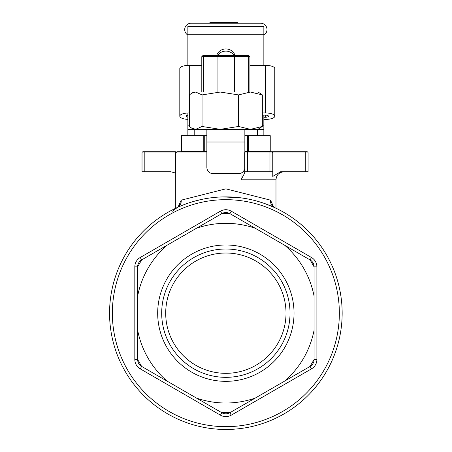 <?xml version="1.0" encoding="UTF-8"?>
<svg xmlns="http://www.w3.org/2000/svg" width="452" height="452" viewBox="0 0 452 452"><rect width="100%" height="100%" fill="white"/><g stroke="black" fill="none" stroke-linecap="round" stroke-linejoin="round"><path stroke-width="0.68" d="M286.014 313.168A60.156 60.156 0 0 1 195.778 365.267A60.156 60.156 0 0 1 195.778 261.075A60.156 60.156 0 0 1 286.014 313.168M217.062 92.044L217.062 56.664L217.728 55.46L233.983 55.46L202.999 55.46L201.795 56.664L249.916 56.664L248.719 55.46L247.221 55.46L248.255 56.664L248.255 92.044M204.49 55.46L203.462 56.664L203.462 92.044M233.983 55.46L247.221 55.46L233.983 55.46L234.656 56.664L234.656 92.044M187.862 112.972L187.862 135.668L194.196 135.668L194.196 129.34L187.862 129.34L187.862 135.668L181.478 135.668L181.478 151.313L206.858 151.313M194.196 129.34L257.516 129.34L257.516 135.668L270.239 135.668L270.239 151.313L248.487 151.313L248.487 135.668M244.854 151.313L248.487 151.313M179.416 151.714L206.858 151.714L176.93 151.714L175.726 152.917L206.858 152.917M175.726 173.218L175.41 173.014L175.41 152.917L142.024 152.917A1.203 1.203 0 0 1 143.222 151.714L144.826 151.714L143.222 151.714A1.203 1.203 0 0 0 142.024 152.917L142.024 171.766L144.826 171.766L144.826 151.714L175.41 151.714L175.41 152.917L175.726 152.917L175.726 208.225M244.701 152.917L269.968 152.917L269.968 171.766L244.701 171.766L244.701 152.917A1.203 1.203 0 0 1 245.905 151.714L269.816 151.714M272.776 152.917L271.573 151.714L269.968 151.714L269.968 152.917L305.281 152.917L305.281 171.766L280.579 171.766L272.776 176.41L272.776 152.917A1.203 1.203 0 0 0 271.573 151.714L245.905 151.714M305.281 171.766L308.089 171.766L308.089 152.917A1.203 1.203 0 0 0 306.885 151.714L271.573 151.714M269.968 171.766L272.776 171.766M244.701 171.766L244.701 173.014L241.046 179.783L241.046 173.139M175.41 173.014L170.845 171.766L144.826 171.766M178.794 206.4L179.602 204.716L178.721 206.491L177.37 207.457A8.023 7 65.4 0 0 181.179 200.168L178.054 207.072M172.517 211.18L177.37 207.457M194.038 201.304L202.473 199.242M222.729 196.908L240.362 197.778M258.454 201.53L264.691 203.524L274.341 207.457A8.023 7 114.6 0 1 270.539 200.168L225.864 188.846L181.179 200.168M273.663 207.072L270.539 200.168M273.036 206.536L272.11 204.716L272.918 206.4M241.046 179.783L275.986 179.783L275.986 208.225M342.158 313.168A116.3 116.3 0 0 0 167.709 212.451A116.3 116.3 0 0 0 167.709 413.891A116.3 116.3 0 0 0 342.158 313.168M284.67 245.25L310.078 259.917A8.023 8.023 0 0 1 314.083 266.861L314.083 296.196A89.846 89.846 0 0 0 284.67 245.25L255.273 228.277A89.846 89.846 0 0 0 196.439 228.277L167.042 245.25A89.846 89.846 0 0 0 137.628 296.196L137.628 330.146A89.846 89.846 0 0 0 167.042 381.092L196.439 398.065A89.846 89.846 0 0 0 255.273 398.065L284.67 381.092A89.846 89.846 0 0 0 314.083 330.146L314.083 296.196M314.083 330.146L314.083 359.476A8.023 8.023 0 0 1 310.078 366.425L284.67 381.092M255.273 398.065L229.865 412.732A8.023 8.023 0 0 1 221.847 412.732L196.439 398.065M167.042 381.092L141.64 366.425A8.023 8.023 0 0 1 137.628 359.476L137.628 330.146M137.628 296.196L137.628 266.861A8.023 8.023 0 0 1 141.64 259.917L167.042 245.25M196.439 228.277L221.847 213.61A8.023 8.023 0 0 1 229.865 213.61L255.273 228.277M231.271 415.162L229.865 412.732L221.847 412.732L220.44 415.162A10.825 10.825 0 0 0 231.271 415.162L311.479 368.855A10.825 10.825 0 0 0 316.892 359.476L316.892 266.861A10.825 10.825 0 0 0 311.479 257.487L231.271 211.174A10.825 10.825 0 0 0 220.44 211.174L140.233 257.487A10.825 10.825 0 0 0 134.82 266.861L134.82 359.476A10.825 10.825 0 0 0 140.233 368.855L220.44 415.162M316.892 359.476L314.083 359.476L310.078 366.425L311.479 368.855M311.479 257.487L310.078 259.917L314.083 266.861L316.892 266.861M290.026 313.168A64.167 64.167 0 0 1 193.772 368.742A64.167 64.167 0 0 1 193.772 257.6A64.167 64.167 0 0 1 290.026 313.168M294.032 313.168A68.179 68.179 0 0 0 191.767 254.126A68.179 68.179 0 0 0 191.767 372.211A68.179 68.179 0 0 0 294.032 313.168M134.82 266.861L137.628 266.861L141.64 259.917L140.233 257.487M220.44 211.174L221.847 213.61L229.865 213.61L231.271 211.174M140.233 368.855L141.64 366.425L137.628 359.476L134.82 359.476M263.849 135.668L263.849 129.34L257.516 129.34M257.516 135.668L244.854 135.668M244.701 168.709A6.334 6.334 0 0 1 238.52 173.664L213.191 173.664A6.334 6.334 0 0 1 206.858 167.33L206.858 129.34L220.282 129.34L238.52 126.475L250.431 129.34L262.341 126.475L257.939 129.34M191.716 93.231L193.772 92.044L250.431 92.044L238.52 94.909L220.282 92.044L202.038 94.909L195.705 92.044L191.716 93.231L189.377 94.909L189.377 126.475L191.716 128.153L195.705 129.34L202.038 126.475L220.282 129.34L244.854 129.34L244.854 152.33M187.862 35.047A6.334 6.334 0 0 1 191.032 23.233L260.685 23.233A6.334 6.334 0 0 1 263.849 35.047M206.858 135.668L194.196 135.668M209.892 23.233L209.892 22.6L237.582 22.6L237.582 23.233M231.842 22.6L231.842 23.233M230.983 22.6L230.983 23.233M216.734 22.6L216.734 23.233M210.135 22.6L210.135 23.233M210.988 22.6L210.988 23.233M234.017 55.46A9.498 8.927 0 0 0 217.694 55.46M216.711 55.46A9.498 8.927 180 0 1 225.859 48.94A9.498 8.927 180 0 1 235.006 55.46M187.862 26.397L263.849 26.397L263.849 34.731L187.862 34.731L187.862 26.397M263.849 129.34L263.849 115.102M263.849 65.331L263.849 34.731M187.862 65.37L187.862 34.731M246.289 151.714A3.164 3.164 0 0 0 246.267 151.313M258.956 151.313L258.956 151.714M195.637 151.714L195.637 151.313M265.29 117.266A3.164 1.085 180 0 0 268.454 116.187A3.164 1.085 180 0 0 265.29 115.102L265.29 117.266L263.849 117.266M187.862 117.147A3.164 1.085 -0 0 1 186.134 116.187A3.164 1.085 -0 0 1 187.862 115.22M187.862 119.396A9.498 3.249 -0 0 1 179.806 116.187A9.498 3.249 -0 0 1 189.303 112.938L189.377 112.938M263.849 119.435L265.29 119.435A9.498 3.249 180 0 0 274.788 116.187A9.498 3.249 180 0 0 265.29 112.938L262.341 112.938M265.29 115.102L262.341 115.102M179.806 116.187L179.806 68.58A9.498 3.249 -0 0 1 189.303 65.331L201.795 65.331M274.788 116.187L274.788 68.58A9.498 3.249 180 0 0 265.29 65.331L249.916 65.331M259.996 93.231L262.341 94.909L250.431 92.044L257.939 92.044L259.996 93.231M262.341 94.909L262.341 126.475M202.038 94.909L202.038 126.475M238.52 94.909L238.52 126.475M203.225 135.668L203.225 151.313M204.27 151.313L204.27 135.668M247.447 135.668L247.447 151.313M247.51 171.766L247.51 151.714M308.089 152.917L305.281 152.917L305.281 151.714M339.35 313.168A113.492 113.492 0 0 1 169.11 411.461A113.492 113.492 0 0 1 169.11 214.881A113.492 113.492 0 0 1 339.35 313.168M244.854 142.001L206.858 142.001M234.283 22.6L234.283 23.233M236.724 22.6L236.724 23.233M215.87 22.6L215.87 23.233M213.434 22.6L213.434 23.233M187.862 125.17L189.377 125.17M262.341 125.17L263.849 125.17M189.303 65.331L189.303 112.938M265.29 65.331L265.29 112.938M201.795 92.044L201.795 56.664M181.478 151.313L181.478 135.668M270.239 151.313L270.239 135.668M264.691 203.524L274.341 207.457L272.985 206.479M275.986 179.783C276.46 174.913 279.133 172.24 284.009 171.766M249.916 92.044L249.916 56.664M193.772 129.34L191.716 128.153"/></g></svg>
